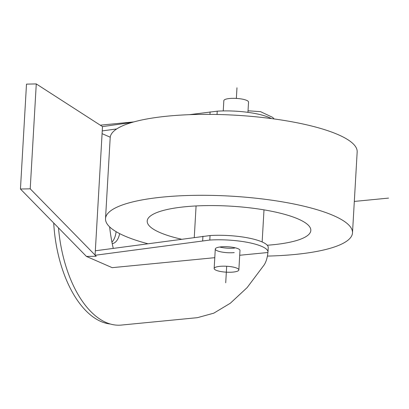 <?xml version="1.0" encoding="UTF-8"?>
<svg xmlns="http://www.w3.org/2000/svg" width="409" height="409" viewBox="0 0 409 409"><rect width="100%" height="100%" fill="white"/><g stroke="black" fill="none" stroke-linecap="round" stroke-linejoin="round"><path stroke-width="0.61" d="M58.497 227.879A100.502 53.15 84.4 0 0 105.992 322.45A100.502 53.15 84.4 0 0 121.34 325.073L197.378 317.675L213.759 313.182L230.333 303.227L247.118 287.619L264.158 264.92C266.131 261.842 267.384 257.711 267.915 252.511A40.419 9.698 -176.7 0 0 267.982 252.056A40.419 9.698 -176.7 0 0 209.797 240.052L210.057 235.553A40.419 9.698 -176.7 0 1 268.243 247.563L267.982 252.056M133.891 121.902L101.877 125.016A100.502 53.15 84.4 0 0 100.317 125.21M210.057 235.553L95.333 250.783L95.072 255.277L96.233 256.244L86.463 256.443L112.184 267.665L214.781 257.68M239.7 255.257L267.915 252.511M274.148 118.953L272.665 117.383L260.538 111.652L248.033 110.788M271.346 118.574A40.419 9.698 -176.7 0 0 217.23 111.176L217.036 114.479M219.715 247.021A12.367 2.965 -176.7 0 0 234.475 248.11M238.856 269.925A12.367 2.965 -176.7 0 0 236.954 268.197A12.367 2.965 -176.7 0 0 223.161 266.172A12.367 2.965 -176.7 0 0 214.158 268.498A12.367 2.965 -176.7 0 0 216.059 270.231A12.367 2.965 -176.7 0 0 229.853 272.256A12.367 2.965 -176.7 0 0 238.856 269.925L239.981 250.446A12.367 2.965 -176.7 0 0 233.672 247.471A12.367 2.965 -176.7 0 0 221.044 246.862A12.367 2.965 -176.7 0 0 215.282 249.02A12.367 2.965 -176.7 0 0 221.586 251.995A12.367 2.965 -176.7 0 0 234.214 252.604M95.072 255.277L209.797 240.052M189.209 114.694L217.23 111.176M95.082 255.068L30.22 188.825L36.268 83.927L102.49 126.611L132.133 122.403M86.463 256.443L20.45 189.019L30.22 188.825M102.49 126.611L95.333 250.783M36.268 83.927L26.498 84.121L20.45 189.019M210.098 111.872L209.955 114.377M116.703 128.947L102.245 130.9M202.925 236.249L202.67 240.743M110.236 137.214L102.086 133.656M109.643 226.893A95.864 50.696 84.4 0 0 113.262 248.36M119.653 233.621A18.553 9.811 -95.6 0 1 112.23 243.626M116.105 231.663A18.553 9.811 -95.6 0 1 111.928 242.113M110.348 324.025A98.958 52.332 -95.6 0 1 100.854 321.459A98.958 52.332 -95.6 0 1 53.712 222.992M267.261 245.236A81.948 19.658 3.3 0 0 272.629 244.781A81.948 19.658 -176.7 0 0 310.825 230.471A81.948 19.658 -176.7 0 0 269.04 210.758A81.948 19.658 -176.7 0 0 185.395 206.729A81.948 19.658 3.3 0 0 147.199 221.039A81.948 19.658 3.3 0 0 181.335 239.168M267.409 256.09A123.697 29.673 3.3 0 0 294.848 254.475A123.697 29.673 -176.7 0 0 352.502 232.874A123.697 29.673 -176.7 0 0 289.429 203.12A123.697 29.673 -176.7 0 0 163.176 197.036A123.697 29.673 3.3 0 0 105.522 218.636A123.697 29.673 3.3 0 0 147.705 243.708M352.502 232.874L357.169 151.954A123.697 29.673 -176.7 0 0 294.097 122.194A123.697 29.673 -176.7 0 0 167.838 116.11A123.697 29.673 3.3 0 0 110.19 137.715L105.522 218.636M247.941 112.352L248.534 102.086A12.367 2.965 -176.7 0 0 246.632 100.358A12.367 2.965 -176.7 0 0 232.839 98.334A12.367 2.965 -176.7 0 0 223.835 100.665L223.242 110.931M388.55 198.099L354.317 201.433M236.964 87.807L236.356 98.416M226.678 266.249L225.722 282.783M263.999 209.858L262.149 241.964M196.085 205.942L194.27 237.419M215.282 249.02L214.158 268.498"/></g></svg>

